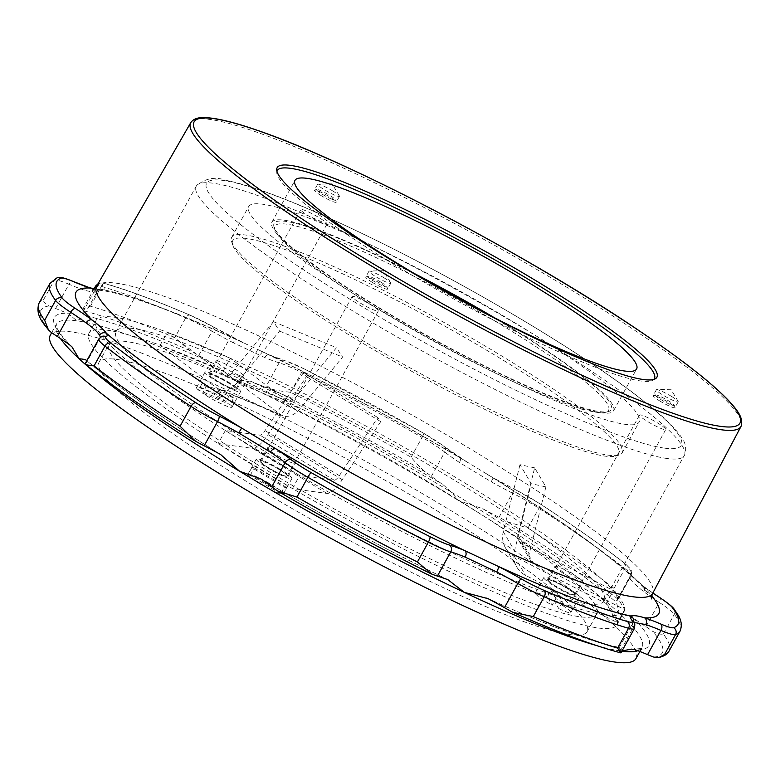 <?xml version="1.0" encoding="UTF-8"?>
<svg xmlns="http://www.w3.org/2000/svg" width="780" height="780" viewBox="0 0 780 780"><rect width="100%" height="100%" fill="white"/><g stroke="black" fill="none" stroke-linecap="round" stroke-linejoin="round"><path stroke-width="0.58" stroke-dasharray="3.9 2.92" d="M235.599 380.591L280.215 414.336A22.805 15.161 -67.6 0 0 282.448 415.603A22.805 15.161 -67.6 0 0 300.241 408.584L342.576 357.074L336.511 347.695L294.177 399.214A7.605 5.05 112.4 0 1 288.249 401.554A7.605 5.05 112.4 0 1 287.498 401.125L230.305 358.264L223.139 371.251L235.599 380.591A278.752 35.11 28.9 0 1 586.238 593.239L606.236 603.583L617.497 622.635L597.373 612.505A278.752 35.11 28.9 0 0 586.121 593.463L586.238 593.239M235.472 380.806A278.752 35.11 28.9 0 0 172.458 354.812L160.114 345.257L223.139 371.251M160.114 345.257L167.291 332.27L224.484 375.131A7.605 5.05 -67.6 0 0 225.225 375.56A7.605 5.05 -67.6 0 0 231.163 373.22L273.497 321.701L279.562 331.081L237.218 382.59A22.805 15.161 112.4 0 1 219.434 389.61A22.805 15.161 112.4 0 1 217.191 388.333L172.458 354.812M230.305 358.264L167.291 332.27M242.765 367.604A278.752 35.11 28.9 0 0 179.741 341.611A278.752 35.11 28.9 0 0 116.064 331.432A278.752 35.11 28.9 0 0 232.889 431.535L225.342 430.521L299.618 475.566L307.154 476.58A278.752 35.11 28.9 0 0 587.048 603.779A278.752 35.11 28.9 0 0 604.139 600.863A278.752 35.11 28.9 0 0 604.666 599.303L624.663 609.648L613.402 590.606L593.404 580.252A278.752 35.11 28.9 0 0 242.765 367.604M238.709 375.18A15.961 2.009 -151.1 0 1 223.499 367.175A15.961 2.009 -151.1 0 1 216.089 360.984A15.961 2.009 -151.1 0 1 231.046 366.941A15.961 2.009 -151.1 0 1 244.043 376.418A15.961 2.009 -151.1 0 1 238.709 375.18M233.756 390.136A20.27 2.554 28.9 0 0 240.532 391.706A20.27 2.554 28.9 0 0 224.016 379.675A20.27 2.554 28.9 0 0 205.033 372.109A20.27 2.554 28.9 0 0 214.441 379.967A20.27 2.554 28.9 0 0 233.756 390.136M231.426 388.381A15.961 2.009 28.9 0 0 236.759 389.62A15.961 2.009 28.9 0 0 223.753 380.152A15.961 2.009 28.9 0 0 208.806 374.195A15.961 2.009 28.9 0 0 216.216 380.386A15.961 2.009 28.9 0 0 231.426 388.381M279.562 331.081L342.576 357.074M273.497 321.701L336.511 347.695M172.575 354.588A278.752 35.11 28.9 0 0 108.898 344.419A278.752 35.11 28.9 0 0 225.722 444.522L225.595 444.736A278.752 35.11 28.9 0 0 299.871 489.781L299.988 489.567A278.752 35.11 28.9 0 0 579.881 616.765A278.752 35.11 28.9 0 0 596.973 613.85A278.752 35.11 28.9 0 0 597.5 612.29M570.043 634.588A278.752 35.11 28.9 0 0 587.135 631.673A278.752 35.11 28.9 0 0 360.058 466.226A278.752 35.11 28.9 0 0 99.06 362.242A278.752 35.11 28.9 0 0 288.288 506.317A278.752 35.11 28.9 0 0 570.043 634.588M605.621 615.04A301.558 37.976 28.9 0 0 624.107 611.881A301.558 37.976 28.9 0 0 378.456 432.9A301.558 37.976 28.9 0 0 96.096 320.404A301.558 37.976 28.9 0 0 300.807 476.268A301.558 37.976 28.9 0 0 605.621 615.04M548.554 580.632A14.947 1.882 28.9 0 0 562.01 589.758A14.947 1.882 28.9 0 0 574.636 594.584A14.947 1.882 28.9 0 0 562.458 585.702A14.947 1.882 28.9 0 0 548.457 580.125A14.947 1.882 28.9 0 0 548.554 580.632M665.652 429.01A14.947 1.882 28.9 0 0 652.197 419.894A14.947 1.882 28.9 0 0 639.571 415.067A14.947 1.882 28.9 0 0 639.668 415.574A14.947 1.882 28.9 0 0 653.133 424.69A14.947 1.882 28.9 0 0 665.75 429.517A14.947 1.882 28.9 0 0 665.652 429.01M562.438 602.024L558.802 608.624L553.888 600.308L557.524 593.707A20.27 2.554 28.9 0 0 550.924 590.294L547.277 596.895L552.191 605.212L555.838 598.611A20.27 2.554 28.9 0 0 562.438 602.024L557.524 593.707M555.838 598.611L550.924 590.294M547.277 596.895A20.27 2.554 28.9 0 0 535.294 592.966A20.27 2.554 28.9 0 0 535.421 593.648A20.27 2.554 28.9 0 0 552.191 605.212M558.802 608.624A20.27 2.554 28.9 0 0 570.784 612.563A20.27 2.554 28.9 0 0 553.888 600.308M543.933 578.243A20.27 2.554 28.9 0 0 562.185 590.606A20.27 2.554 28.9 0 0 579.286 597.149A20.27 2.554 28.9 0 0 562.78 585.117A20.27 2.554 28.9 0 0 543.797 577.561A20.27 2.554 28.9 0 0 543.933 578.243M547.667 580.174A15.961 2.009 28.9 0 0 562.048 589.914A15.961 2.009 28.9 0 0 575.523 595.072A15.961 2.009 28.9 0 0 562.517 585.595A15.961 2.009 28.9 0 0 547.57 579.637A15.961 2.009 28.9 0 0 547.667 580.174M299.988 489.567L292.451 488.553L218.176 443.508L225.722 444.522M292.451 488.553L299.618 475.566M225.342 430.521L218.176 443.508M225.595 444.736L252.671 448.373A22.805 6.971 121.2 0 0 267.988 434.665L306.442 376.574L303.527 372.518L265.064 430.599A7.605 2.321 -58.8 0 1 259.964 435.172L232.889 431.535A278.752 35.11 28.9 0 0 307.154 476.58L334.23 480.217A7.605 2.321 121.2 0 0 339.339 475.644L377.793 417.553L380.718 421.619L342.264 479.7A22.805 6.971 -58.8 0 1 326.947 493.418L299.871 489.781M286.64 456.29A15.961 2.009 -151.1 0 1 295.386 463.3A15.961 2.009 -151.1 0 1 280.439 457.343A15.961 2.009 -151.1 0 1 267.433 447.866A15.961 2.009 -151.1 0 1 286.64 456.29M280.761 469.677A20.27 2.554 28.9 0 0 256.366 458.991A20.27 2.554 28.9 0 0 272.883 471.023A20.27 2.554 28.9 0 0 291.866 478.589A20.27 2.554 28.9 0 0 280.761 469.677M279.347 469.492A15.961 2.009 28.9 0 0 260.14 461.077A15.961 2.009 28.9 0 0 273.146 470.555A15.961 2.009 28.9 0 0 288.093 476.502A15.961 2.009 28.9 0 0 279.347 469.492M380.718 421.619L306.442 376.574M377.793 417.553L303.527 372.518M598.445 628.027A301.558 37.976 28.9 0 0 616.941 624.868A301.558 37.976 28.9 0 0 371.29 445.877A301.558 37.976 28.9 0 0 88.93 333.392A301.558 37.976 28.9 0 0 293.641 489.255A301.558 37.976 28.9 0 0 598.445 628.027M413.965 273.331A195.127 24.58 28.9 0 0 271.898 222.183A195.127 24.58 28.9 0 0 404.352 323.037A195.127 24.58 28.9 0 0 601.585 412.834A195.127 24.58 28.9 0 0 613.548 410.787A195.127 24.58 28.9 0 0 494.559 317.831M276.939 171.259A215.397 27.125 28.9 0 0 276.773 172.595A215.397 27.125 28.9 0 0 430.238 285.802A215.397 27.125 28.9 0 0 641.17 381.03A215.397 27.125 28.9 0 0 652.909 380.231A215.397 27.125 28.9 0 0 653.952 379.382M635.934 658.612A334.503 42.13 28.9 0 0 363.451 460.073A334.503 42.13 28.9 0 0 50.252 335.302M604.666 599.303A278.752 35.11 28.9 0 0 593.404 580.252L521.596 543.094A7.605 7.371 -30.6 0 1 517.92 534.904L534.641 467.854L545.893 486.895L529.172 553.946A7.605 7.371 149.4 0 0 532.847 562.146L604.666 599.303M516.984 324.09A223.002 28.09 28.9 0 0 315.959 220.886A223.002 28.09 28.9 0 0 248.703 206.515A223.002 28.09 28.9 0 0 430.365 338.881A223.002 28.09 28.9 0 0 639.161 422.058A223.002 28.09 28.9 0 0 516.984 324.09M305.809 210.785A14.947 1.882 28.9 0 0 300.807 209.615A14.947 1.882 28.9 0 0 307.749 215.416A14.947 1.882 28.9 0 0 321.994 222.914A14.947 1.882 28.9 0 0 326.986 224.075A14.947 1.882 28.9 0 0 320.053 218.273A14.947 1.882 28.9 0 0 305.809 210.785M360.34 303.069A14.947 1.882 28.9 0 0 378.329 310.957A14.947 1.882 28.9 0 0 370.139 304.385A14.947 1.882 28.9 0 0 352.151 296.498A14.947 1.882 28.9 0 0 360.34 303.069M39 303.244A359.843 45.318 -151.1 0 1 43.446 299.89C43.534 302.192 45.454 304.21 49.189 305.945A40.55 5.109 -151.1 0 1 55.614 308.471A76.021 9.575 28.9 0 0 67.753 313.248L76.84 320.794C81.295 318.454 83.684 316.67 84.006 315.432A76.021 9.575 28.9 0 0 82.816 312.127A40.55 5.109 -151.1 0 1 82.183 310.372L94.048 288.853M190.115 350.707A354.773 44.684 28.9 0 0 82.183 310.372C82.505 309.182 85.264 307.788 90.46 306.199A359.843 45.318 -151.1 0 1 174.778 337.721L190.115 350.707A40.55 5.109 -151.1 0 1 198.744 355.446A76.021 9.575 28.9 0 0 215.056 364.406L234.078 379.567C243.282 380.513 250.292 381.752 255.109 383.273A76.021 9.575 28.9 0 0 265.795 387.026A40.55 5.109 -151.1 0 1 271.43 389.005C275.808 390.302 282.214 391.394 290.648 392.291A359.843 45.318 -151.1 0 1 411.119 457.216C416.695 463.885 421.531 468.848 425.636 472.124A40.55 5.109 -151.1 0 1 431.408 476.297A76.021 9.575 28.9 0 0 442.338 484.195C446.94 487.744 452.41 493.233 458.747 500.662L482.732 508.687A76.021 9.575 28.9 0 0 499.024 517.306A40.55 5.109 -151.1 0 1 507.643 521.859L527.962 528.079A359.843 45.318 -151.1 0 1 614.016 588.403L617.789 599.059A40.55 5.109 -151.1 0 1 617.789 599.859A40.55 5.109 -151.1 0 1 617.331 600.22A76.021 9.575 28.9 0 0 616.473 600.902A76.021 9.575 28.9 0 0 616.473 602.433L619.222 613.139L633.545 618.208A76.021 9.575 28.9 0 0 645.899 626.633A40.55 5.109 -151.1 0 1 652.441 631.098C656.624 633.623 660.27 634.608 663.39 634.042A359.843 45.318 -151.1 0 1 669.055 651.056M622.05 650.881L621.504 651.115L619.193 647.673A76.021 9.575 28.9 0 0 620.383 650.978A40.55 5.109 -151.1 0 1 621.017 652.733A354.773 44.684 28.9 0 1 513.084 612.398M85.41 363.246A40.55 5.109 -151.1 0 1 85.868 362.885A76.021 9.575 28.9 0 0 86.726 362.203A76.021 9.575 28.9 0 0 86.765 360.799M95.872 287.44A40.55 5.109 28.9 0 0 96.184 287.918A76.021 9.575 -151.1 0 1 97.295 291.389L84.006 315.432A339.573 42.773 -151.1 0 1 215.056 364.406M486.408 597.841C546.215 625.063 590.538 641.589 619.388 647.439L619.193 647.673A339.573 42.773 -151.1 0 1 488.144 598.699M620.383 650.978L633.74 626.769A76.021 9.575 -151.1 0 1 632.639 623.298A76.021 9.575 -151.1 0 1 632.98 622.898L634.023 622.401M645.899 626.633L659.266 602.423A76.021 9.575 -151.1 0 1 643.773 591.698C636.714 586.014 632.239 581.88 630.357 579.296A5.07 4.914 149.1 0 0 628.387 572.617L642.7 585.848A81.091 10.218 28.9 0 0 652.821 593.044M499.024 517.306L512.392 493.096A76.021 9.575 -151.1 0 1 491.244 481.786L459.498 462.53A5.07 2.72 123.5 0 0 459.635 457.45A5.07 2.72 123.5 0 0 459.264 457.275L493.135 477.818A81.091 10.218 28.9 0 0 515.687 489.869A35.48 4.465 -151.1 0 1 538.873 503.158A354.773 44.684 -151.1 0 1 623.717 562.624A35.48 4.465 -151.1 0 1 628.739 569.117A81.091 10.218 28.9 0 0 628.387 572.617A332.797 41.915 28.9 0 0 493.135 477.818L483.444 472.046M94.351 289.019L103.789 289.858A81.091 10.218 28.9 0 0 102.98 285.733A35.48 4.465 -151.1 0 1 107.533 284.398A354.773 44.684 -151.1 0 1 190.661 315.471A35.48 4.465 -151.1 0 1 213.759 327.132A81.091 10.218 28.9 0 0 236.32 339.398L269.909 355.212A81.091 10.218 28.9 0 0 285.285 360.818A35.48 4.465 -151.1 0 1 304.902 369.272A354.773 44.684 -151.1 0 1 423.677 433.29A35.48 4.465 -151.1 0 1 443.557 446.131A81.091 10.218 28.9 0 0 459.264 457.275A332.797 41.915 28.9 0 0 269.909 355.212A5.07 3.364 112.4 0 0 269.422 354.929L260.627 350.922M411.119 457.216L422.048 437.414A359.843 45.318 28.9 0 0 301.577 372.479A40.55 5.109 28.9 0 0 279.152 362.817A76.021 9.575 -151.1 0 1 264.742 357.562L233.259 342.732A5.07 1.063 117.3 0 1 236.223 339.29A5.07 1.063 117.3 0 1 236.32 339.398A332.797 41.915 28.9 0 0 103.789 289.858A5.07 5.021 52 0 0 98.241 290.267A5.07 5.021 52 0 1 98.241 290.267L97.295 291.389A76.021 9.575 -151.1 0 1 96.944 291.788C95.589 292.627 91.328 292.052 84.172 290.072A5.07 4.222 107.8 0 1 89.29 287.606L89.398 287.644M491.244 481.786L493.184 477.799L515.551 489.762A5.07 1.316 116.9 0 1 515.687 489.869M264.742 357.562A5.07 3.364 112.4 0 1 269.412 354.929L284.29 360.36A5.07 4.358 -73.5 0 0 279.152 362.817L265.795 387.026M643.773 591.698A5.07 3.744 126.9 0 0 643.315 586.19A5.07 3.744 126.9 0 0 642.7 585.848A332.797 41.915 28.9 0 1 651.749 595.783M96.944 291.788A5.07 5.021 52 0 1 98.231 290.277M632.98 622.898A5.07 5.021 -128 0 0 633.487 621.572M332.387 238.426A190.564 24.005 28.9 0 0 274.794 229.564A190.564 24.005 28.9 0 0 430.151 339.261A190.564 24.005 28.9 0 0 605.758 412.269A190.564 24.005 28.9 0 0 525.915 340.119A190.564 24.005 28.9 0 0 332.387 238.426M418.88 276.237A192.592 24.258 28.9 0 0 332.192 235.823A192.592 24.258 28.9 0 0 273.985 226.863A192.592 24.258 28.9 0 0 430.999 337.721A192.592 24.258 28.9 0 0 608.478 411.508A192.592 24.258 28.9 0 0 489.489 315.208M298.945 251.696A223.002 28.09 28.9 0 0 231.699 237.325A223.002 28.09 28.9 0 0 231.553 241.322A223.002 28.09 28.9 0 0 413.351 369.691A223.002 28.09 28.9 0 0 618.852 455.12A223.002 28.09 28.9 0 0 622.157 452.868A223.002 28.09 28.9 0 0 514.459 363.802A223.002 28.09 28.9 0 0 298.945 251.696M299.189 254.953A220.467 27.768 28.9 0 0 232.557 244.705A220.467 27.768 28.9 0 0 412.288 371.611A220.467 27.768 28.9 0 0 615.459 456.076A220.467 27.768 28.9 0 0 523.078 372.606A220.467 27.768 28.9 0 0 299.189 254.953M279.016 469.443A14.947 1.882 28.9 0 0 261.027 461.565A14.947 1.882 28.9 0 0 273.205 470.438A14.947 1.882 28.9 0 0 287.206 476.014A14.947 1.882 28.9 0 0 279.016 469.443M251.803 467.59L248.157 474.201A20.27 2.554 28.9 0 0 247.864 474.396A20.27 2.554 28.9 0 0 260.013 483.931A20.27 2.554 28.9 0 0 280.585 493.857L284.222 487.256A20.27 2.554 28.9 0 0 286.718 487.598L283.072 494.198A20.27 2.554 28.9 0 0 283.364 493.994A20.27 2.554 28.9 0 0 272.259 485.092A20.27 2.554 28.9 0 0 250.643 474.532L254.29 467.932A20.27 2.554 28.9 0 0 251.803 467.59L284.222 487.256M248.157 474.201L280.585 493.857M283.072 494.198L250.643 474.532M254.29 467.932L286.718 487.598M534.641 467.854L519.987 464.665L531.248 483.717L545.893 486.895M597.373 612.505L525.564 575.347A22.805 22.123 -30.6 0 1 516.857 567.148A22.805 22.123 -30.6 0 1 514.527 550.768L531.248 483.717M519.987 464.665L503.266 531.716A22.805 22.123 149.4 0 0 505.606 548.096A22.805 22.123 149.4 0 0 514.303 556.296L586.121 593.463M606.236 603.583L613.402 590.606M554.96 566.972A15.961 2.009 -151.1 0 1 554.853 566.436A15.961 2.009 -151.1 0 1 569.8 572.393A15.961 2.009 -151.1 0 1 582.806 581.87A15.961 2.009 -151.1 0 1 569.332 576.712A15.961 2.009 -151.1 0 1 554.96 566.972M624.663 609.648L617.497 622.635M230.87 387.972A14.947 1.882 28.9 0 0 235.872 389.132A14.947 1.882 28.9 0 0 223.694 380.26A14.947 1.882 28.9 0 0 209.693 374.683A14.947 1.882 28.9 0 0 216.635 380.484A14.947 1.882 28.9 0 0 230.87 387.972M229.622 394.846L225.976 401.447A20.27 2.554 28.9 0 0 207.48 390.956A20.27 2.554 28.9 0 0 196.531 387.514A20.27 2.554 28.9 0 0 198.461 390.098L202.108 383.497A20.27 2.554 28.9 0 0 206.222 386.578L202.576 393.178A20.27 2.554 28.9 0 0 225.245 405.541A20.27 2.554 28.9 0 0 232.021 407.111A20.27 2.554 28.9 0 0 230.09 404.527L233.737 397.927A20.27 2.554 28.9 0 0 229.622 394.846L202.108 383.497M225.976 401.447L198.461 390.098M202.576 393.178L230.09 404.527M233.737 397.927L206.222 386.578M655.346 395.382A10.9 1.375 -151.1 0 1 655.434 394.904A10.9 1.375 -151.1 0 1 665.476 399.077A10.9 1.375 -151.1 0 1 674.359 405.356A10.9 1.375 -151.1 0 1 661.245 399.808A10.9 1.375 -151.1 0 1 655.346 395.382M659.977 401.095A12.46 1.57 -151.1 0 1 653.152 395.616A12.46 1.57 -151.1 0 1 653.338 395.489A12.46 1.57 -151.1 0 1 668.148 402.188A12.46 1.57 -151.1 0 1 674.983 407.443A12.46 1.57 -151.1 0 1 674.973 407.667A12.46 1.57 -151.1 0 1 659.977 401.095M671.375 396.328A12.46 1.57 -151.1 0 1 678.122 401.378A12.46 1.57 -151.1 0 1 678.21 401.798A12.46 1.57 -151.1 0 1 666.539 397.156A12.46 1.57 -151.1 0 1 656.389 389.756A12.46 1.57 -151.1 0 1 656.799 389.6A12.46 1.57 -151.1 0 1 671.375 396.328M380.962 282.194A10.9 1.375 -151.1 0 1 386.938 286.786A10.9 1.375 -151.1 0 1 373.815 281.239A10.9 1.375 -151.1 0 1 368.014 276.344A10.9 1.375 -151.1 0 1 380.962 282.194M372.557 282.526A12.46 1.57 -151.1 0 1 365.732 277.056A12.46 1.57 -151.1 0 1 365.918 276.929A12.46 1.57 -151.1 0 1 380.718 283.627A12.46 1.57 -151.1 0 1 387.553 288.873A12.46 1.57 -151.1 0 1 387.543 289.097A12.46 1.57 -151.1 0 1 372.557 282.526M383.955 277.768A12.46 1.57 -151.1 0 1 390.692 282.808A12.46 1.57 -151.1 0 1 390.78 283.238A12.46 1.57 -151.1 0 1 379.119 278.587A12.46 1.57 -151.1 0 1 368.969 271.196A12.46 1.57 -151.1 0 1 369.369 271.04A12.46 1.57 -151.1 0 1 383.955 277.768M331.948 199.261A10.9 1.375 -151.1 0 1 322.481 194.357A10.9 1.375 -151.1 0 1 316.67 189.462A10.9 1.375 -151.1 0 1 326.713 193.635A10.9 1.375 -151.1 0 1 335.595 199.904A10.9 1.375 -151.1 0 1 331.948 199.261M321.214 195.643A12.46 1.57 -151.1 0 1 314.389 190.174A12.46 1.57 -151.1 0 1 314.574 190.047A12.46 1.57 -151.1 0 1 329.384 196.745A12.46 1.57 -151.1 0 1 336.219 201.991A12.46 1.57 -151.1 0 1 336.209 202.215A12.46 1.57 -151.1 0 1 321.214 195.643M332.621 190.886A12.46 1.57 -151.1 0 1 339.358 195.926A12.46 1.57 -151.1 0 1 339.446 196.355A12.46 1.57 -151.1 0 1 327.776 191.704A12.46 1.57 -151.1 0 1 317.626 184.314A12.46 1.57 -151.1 0 1 318.035 184.158A12.46 1.57 -151.1 0 1 332.621 190.886M224.484 375.131L287.498 401.125M217.191 388.333L280.215 414.336M237.218 382.59L300.241 408.584M231.163 373.22L294.177 399.214M334.23 480.217L259.964 435.172M326.947 493.418L252.671 448.373M342.264 479.7L267.988 434.665M339.339 475.644L265.064 430.599M741 426.436A314.272 39.585 28.9 0 0 484.955 239.977A314.272 39.585 28.9 0 0 190.73 122.674M96.554 286.406A317.596 40.004 -151.1 0 1 393.89 404.947A317.596 40.004 -151.1 0 1 652.645 593.375M637.865 650.734A334.503 42.13 28.9 0 0 642.018 647.615A334.503 42.13 28.9 0 0 619.222 613.139A334.503 42.13 28.9 0 0 458.747 500.662A334.503 42.13 28.9 0 0 234.078 379.567A334.503 42.13 28.9 0 0 76.84 320.794A334.503 42.13 28.9 0 0 56.326 324.295A334.503 42.13 28.9 0 0 60.46 338.549M596.563 645.548A334.503 42.13 28.9 0 0 621.504 651.115A334.503 42.13 28.9 0 0 621.894 651.163M220.467 454.418A339.573 42.773 -151.1 0 1 86.726 360.672M667.231 458.523A278.752 35.11 -151.1 0 1 385.476 330.242A278.752 35.11 -151.1 0 1 196.248 186.176A278.752 35.11 -151.1 0 1 457.255 290.15A278.752 35.11 -151.1 0 1 684.323 455.608A278.752 35.11 -151.1 0 1 667.231 458.523M664.687 448.168A271.148 34.154 28.9 0 0 410.475 257.673A271.148 34.154 28.9 0 0 256.63 237.022A271.148 34.154 28.9 0 0 664.687 448.168M49.189 305.945A354.773 44.684 28.9 0 0 50.758 332.007M69.654 344.897A339.573 42.773 -151.1 0 1 67.753 313.248M425.636 472.124A354.773 44.684 28.9 0 0 271.43 389.005M255.109 383.273A339.573 42.773 -151.1 0 1 442.338 484.195M617.789 599.059A354.773 44.684 28.9 0 0 507.643 521.859M482.732 508.687A339.573 42.773 -151.1 0 1 616.473 602.433M654.01 657.16A354.773 44.684 28.9 0 0 652.441 631.098M633.545 618.208A339.573 42.773 -151.1 0 1 635.447 649.857M277.563 490.981A354.773 44.684 28.9 0 0 431.769 574.1M448.09 579.832A339.573 42.773 -151.1 0 1 260.861 478.91M85.41 364.046A354.773 44.684 28.9 0 0 195.556 441.246M290.648 392.291L301.577 372.479A5.07 1.345 -63.1 0 1 304.765 369.154L423.755 433.29A5.07 0.566 119.7 0 0 423.677 433.29M614.016 588.403L624.946 568.591A359.843 45.318 28.9 0 0 538.892 508.277A40.55 5.109 28.9 0 0 512.392 493.096A5.07 1.316 116.9 0 1 515.551 489.762L539.204 503.305A5.07 2.467 123 0 0 538.873 503.158M527.962 528.079L538.892 508.277A5.07 2.467 123 0 0 539.204 503.305C572.91 525.184 601.312 545.083 624.4 563.024A5.07 3.929 127.9 0 0 623.717 562.624M679.994 631.244A359.843 45.318 28.9 0 0 674.329 614.24A40.55 5.109 28.9 0 0 659.266 602.423A5.07 2.506 123 0 0 659.831 597.694M663.39 634.042L674.329 614.24A5.07 4.846 143.2 0 0 674.027 608.995M634.335 628.621A40.55 5.109 28.9 0 0 633.74 626.769A5.07 4.856 143.8 0 0 633.467 621.562M617.331 600.22L630.688 576.01A40.55 5.109 28.9 0 0 631.147 575.65A40.55 5.109 28.9 0 0 624.946 568.591A5.07 3.929 127.9 0 0 624.4 563.024C633.262 571.935 632.092 568.61 631.147 575.65L617.789 599.859M630.357 579.296A76.021 9.575 -151.1 0 1 629.831 576.693A76.021 9.575 -151.1 0 1 630.688 576.01A5.07 5.002 -111 0 0 628.739 569.117M431.408 476.297L444.776 452.088A40.55 5.109 28.9 0 0 422.048 437.414A5.07 0.566 119.7 0 0 423.755 433.29L444.229 446.531A5.07 3.91 127.8 0 0 443.557 446.131M459.498 462.53A76.021 9.575 -151.1 0 1 444.776 452.088A5.07 3.91 127.8 0 0 444.229 446.531L467.854 462.569M198.744 355.446L212.101 331.237A40.55 5.109 28.9 0 0 185.708 317.909A359.843 45.318 28.9 0 0 101.39 286.397A40.55 5.109 28.9 0 0 95.589 286.065M233.259 342.732A76.021 9.575 -151.1 0 1 212.101 331.237A5.07 0.526 -60.3 0 0 213.837 327.132L190.232 315.218A5.07 3.13 -66.8 0 0 185.708 317.909L174.778 337.721M90.46 306.199L101.39 286.397A5.07 4.378 -73.7 0 1 106.529 283.94L100.425 283.043L98.124 283.676M82.816 312.127L96.184 287.918A5.07 4.856 143.8 0 1 102.98 285.733M55.614 308.471L68.981 284.261A40.55 5.109 28.9 0 0 54.376 280.088A359.843 45.318 28.9 0 0 49.93 283.442M84.172 290.072A76.021 9.575 -151.1 0 1 68.981 284.261A5.07 3.159 -66.9 0 1 73.515 281.58M43.446 299.89L54.376 280.088A5.07 4.992 -109.2 0 1 57.076 277.797M85.868 362.885L99.236 338.676A40.55 5.109 28.9 0 0 98.777 339.037M100.259 337.311A76.021 9.575 -151.1 0 1 100.093 337.994A76.021 9.575 -151.1 0 1 99.236 338.676A5.07 5.002 -111 0 1 101.8 336.433L100.093 337.994L86.726 362.203M304.902 369.272A5.07 1.345 -63.1 0 0 304.765 369.154L284.29 360.36A5.07 4.358 -73.5 0 1 285.285 360.818M213.759 327.132A5.07 0.526 -60.3 0 1 213.837 327.132L247.26 344.653M190.661 315.471A5.07 3.13 -66.8 0 0 190.232 315.218C156.955 300.992 129.061 290.56 106.529 283.94A5.07 4.378 -73.7 0 1 107.533 284.398M517.92 534.904L529.172 553.946M521.596 543.094L532.847 562.146M503.266 531.716L514.527 550.768M514.303 556.296L525.564 575.347M236.759 389.62L244.043 376.418M208.806 374.195L216.089 360.984M219.434 389.61L282.448 415.603M225.225 375.56L288.249 401.554M587.135 631.673L596.973 613.85M99.06 362.242L108.898 344.419M574.636 594.584L665.75 429.517M548.457 580.125L639.571 415.067M570.784 612.563L579.286 597.149M535.294 592.966L543.797 577.561M288.093 476.502L295.386 463.3M260.14 461.077L267.433 447.866M616.941 624.868L624.107 611.881M88.93 333.392L96.096 320.404M613.548 410.787L636.626 368.969M271.898 222.183L294.976 180.375M652.909 380.231L655.395 378.748M276.773 172.595L276.705 169.699M639.873 651.495L642.018 647.615C640.78 647.029 646.318 648.823 631.634 649.126M51.695 332.68L56.326 324.295L56.326 325.66C56.745 329.462 61.961 336.531 71.955 346.866M222.017 455.325C162.025 418.022 116.805 386.305 86.385 360.194M604.139 600.863L685.054 454.028C686.478 447.935 685.376 442.533 681.749 437.824C677.752 431.642 671.2 424.486 662.083 416.335C632.005 389.717 584.327 356.899 519.061 317.909C449.114 276.539 382.483 241.771 319.176 213.603C279.191 195.995 248.528 184.996 227.185 180.599C215.28 176.309 204.974 178.172 196.248 186.176L116.064 331.432M259.681 478.169C323.096 515.726 386.295 549.783 449.27 580.349M619.252 647.536L632.639 623.298L632.98 620.783M616.473 600.902L629.831 576.693L630.182 574.178L643.305 586.19L652.85 592.985M92.362 290.189C91.855 290.375 94.117 288.795 110.078 291.974C139.571 298.389 185.367 315.968 247.474 344.731M651.68 598.942C651.788 599.479 651.914 596.719 640.721 584.902C613.548 557.554 561.064 519.889 483.269 471.91M260.481 350.854C329.306 383.76 398.473 421.015 467.961 462.628M98.241 290.287L99.713 289.604L94.458 288.931M605.758 412.269L608.478 411.508M274.794 229.564L273.985 226.863M622.157 452.868L639.161 422.058M231.699 237.325L248.703 206.515M615.459 456.076L618.852 455.12M232.557 244.705L231.553 241.322M283.364 493.994L291.866 478.589M247.864 474.396L256.366 458.991M287.206 476.014L378.329 310.957M261.027 461.565L352.151 296.498M518.7 540.365L529.951 559.406M505.606 548.096L516.857 567.148M575.523 595.072L582.806 581.87M547.57 579.637L554.853 566.436M232.021 407.111L240.532 391.706M196.531 387.514L205.033 372.109M235.872 389.132L326.986 224.075M209.693 374.683L300.807 209.615M655.434 394.904L653.338 395.489M674.359 405.356L674.983 407.443M656.389 389.756L653.152 395.616M678.21 401.798L674.973 407.667M678.122 401.378L670.888 389.279L656.799 389.6M368.014 276.344L365.918 276.929M386.938 286.786L387.553 288.873M390.692 282.808L383.468 270.709L369.369 271.04M368.969 271.196L365.732 277.056M390.78 283.238L387.543 289.097M316.67 189.462L314.574 190.047M335.595 199.904L336.219 201.991M339.358 195.926L332.124 183.836L318.035 184.158M317.626 184.314L314.389 190.174M339.446 196.355L336.209 202.215"/><path stroke-width="1.17" d="M494.559 317.831A195.127 24.58 28.9 0 0 413.965 273.331M624.663 371.017A195.127 24.58 28.9 0 0 636.626 368.969A195.127 24.58 28.9 0 0 477.682 253.159A195.127 24.58 28.9 0 0 294.976 180.375A195.127 24.58 28.9 0 0 427.44 281.219A195.127 24.58 28.9 0 0 624.663 371.017M653.952 379.382A215.397 27.125 28.9 0 0 478.91 250.926A215.397 27.125 28.9 0 0 276.939 171.259M643.578 379.548A216.859 27.31 28.9 0 0 655.395 378.748A216.859 27.31 28.9 0 0 480.217 248.557A216.859 27.31 28.9 0 0 276.705 169.699A216.859 27.31 28.9 0 0 431.203 283.676A216.859 27.31 28.9 0 0 643.578 379.548M51.695 332.68L50.252 335.302A334.503 42.13 28.9 0 0 277.319 508.19A334.503 42.13 28.9 0 0 615.43 662.123A334.503 42.13 28.9 0 0 635.934 658.612L639.873 651.495M514.663 613.158C558.694 632.521 594.087 645.772 620.861 652.899L617.604 648.102A359.843 45.318 -151.1 0 1 533.286 616.58L513.084 612.398A40.55 5.109 -151.1 0 1 504.455 607.659A76.021 9.575 28.9 0 0 488.144 598.699L464.256 592.342L448.09 579.832A76.021 9.575 28.9 0 0 437.404 576.079A40.55 5.109 -151.1 0 1 431.769 574.1L417.417 562.01A359.843 45.318 -151.1 0 1 296.946 497.084L277.563 490.981A40.55 5.109 -151.1 0 1 271.791 486.808A76.021 9.575 28.9 0 0 260.861 478.91L239.596 471.247L220.467 454.418A76.021 9.575 28.9 0 0 204.175 445.799A40.55 5.109 -151.1 0 1 195.556 441.246L180.092 426.221A359.843 45.318 -151.1 0 1 94.048 365.908C88.725 365.43 85.849 364.806 85.41 364.046A40.55 5.109 -151.1 0 1 85.41 363.246L98.777 339.037A40.55 5.109 28.9 0 0 104.978 346.096A359.843 45.318 28.9 0 0 191.032 406.409A40.55 5.109 28.9 0 0 217.532 421.59A76.021 9.575 -151.1 0 1 238.68 432.9L270.436 452.156A5.07 2.72 -56.5 0 1 275.525 448.607L241.654 428.074A81.091 10.218 28.9 0 0 219.102 416.013A35.48 4.465 -151.1 0 1 195.907 402.724A354.773 44.684 -151.1 0 1 111.072 343.258A35.48 4.465 -151.1 0 1 106.041 336.765A81.091 10.218 28.9 0 0 106.402 333.265C103.76 329.618 98.982 325.202 92.089 320.034A81.091 10.218 28.9 0 0 75.562 308.587A35.48 4.465 -151.1 0 1 62.39 298.252A354.773 44.684 -151.1 0 1 61.181 278.177A35.48 4.465 -151.1 0 1 73.954 281.834A81.091 10.218 28.9 0 0 90.168 288.035L94.351 289.019M86.765 360.799A76.021 9.575 28.9 0 0 86.726 360.672L86.385 360.194M86.726 360.672C86.278 359.746 83.743 359.102 79.121 358.771L71.955 346.866L69.654 344.897A76.021 9.575 28.9 0 0 57.301 336.473A40.55 5.109 -151.1 0 1 50.758 332.007L48.389 329.794L44.665 320.258A359.843 45.318 -151.1 0 1 39 303.244L49.93 283.442A359.843 45.318 28.9 0 0 55.604 300.446A40.55 5.109 28.9 0 0 70.658 312.263A76.021 9.575 -151.1 0 1 86.151 322.988C93.502 328.156 97.978 332.29 99.567 335.39A5.07 4.914 -30.9 0 1 106.402 333.265A332.797 41.915 28.9 0 0 241.654 428.074L238.68 432.9M659.1 657.462C664.531 656.038 667.846 653.903 669.055 651.056A359.843 45.318 -151.1 0 1 664.618 654.41L659.1 657.462L654.01 657.16A40.55 5.109 -151.1 0 1 647.585 654.634A76.021 9.575 28.9 0 0 635.447 649.857L631.634 649.126L622.05 650.881M194.181 440.427C149.389 411.898 113.217 386.558 85.683 364.416L85.41 364.046M465.182 557.125L496.675 571.954A5.07 1.063 -62.7 0 0 498.469 566.485L464.88 550.67A81.091 10.218 28.9 0 0 449.504 545.064A35.48 4.465 -151.1 0 1 429.887 536.611A354.773 44.684 -151.1 0 1 311.113 472.592A35.48 4.465 -151.1 0 1 291.232 459.752A81.091 10.218 28.9 0 0 275.525 448.607A332.797 41.915 28.9 0 0 464.88 550.67A5.07 3.364 -67.6 0 1 465.182 557.125A76.021 9.575 -151.1 0 0 450.772 551.87A5.07 4.358 -73.5 0 0 449.504 545.064M634.023 622.401L645.752 624.614A5.07 4.222 -72.2 0 0 644.621 617.848C638.167 615.82 633.623 615.206 631 616.024A81.091 10.218 28.9 0 0 631.81 620.149A35.48 4.465 -151.1 0 1 627.256 621.484A354.773 44.684 -151.1 0 1 544.118 590.411A35.48 4.465 -151.1 0 1 521.03 578.75A81.091 10.218 28.9 0 0 498.469 566.485A332.797 41.915 28.9 0 0 631 616.024A5.07 5.021 -128 0 1 633.487 621.572M73.954 281.834A5.07 3.159 -66.9 0 0 73.515 281.58L89.29 287.606A5.07 4.222 107.8 0 1 90.168 288.035A332.797 41.915 28.9 0 0 92.089 320.034A5.07 3.744 -53.1 0 0 86.151 322.988M489.489 315.208A192.592 24.258 28.9 0 0 418.88 276.237M720.817 426.397A311.737 39.263 -151.1 0 1 251.677 183.641A311.737 39.263 -151.1 0 1 428.552 207.382A311.737 39.263 -151.1 0 1 720.817 426.397M721.685 429.809A314.272 39.585 28.9 0 0 741 426.436C744.208 417.524 735.764 408.584 728.764 400.764C711.75 382.873 681.847 359.502 639.054 330.661C533.959 259.038 353.818 163.459 259.106 130.923C234.107 122.158 215.738 117.721 204.019 117.605C197.672 117.37 193.245 119.057 190.73 122.674A314.272 39.585 28.9 0 0 403.728 285.012A314.272 39.585 28.9 0 0 721.685 429.809M741 426.436L652.645 593.375A317.596 40.004 -151.1 0 1 633.126 596.778A317.596 40.004 -151.1 0 1 286.884 435.835A317.596 40.004 -151.1 0 1 96.554 286.406L92.362 290.189M60.46 338.549A334.503 42.13 28.9 0 0 79.121 358.771A334.503 42.13 28.9 0 0 239.596 471.247A334.503 42.13 28.9 0 0 464.256 592.342A334.503 42.13 28.9 0 0 596.563 645.548M621.894 651.163A334.503 42.13 28.9 0 0 637.865 650.734M664.618 654.41L675.548 634.598A359.843 45.318 28.9 0 0 679.994 631.244L669.055 651.056M533.286 616.58L544.216 596.778A359.843 45.318 28.9 0 0 628.534 628.29A40.55 5.109 28.9 0 0 634.335 628.621L620.977 652.821M617.604 648.102L628.534 628.29A5.07 4.378 -73.7 0 0 627.256 621.484M504.455 607.659L517.822 583.45A40.55 5.109 28.9 0 0 544.216 596.778A5.07 3.13 -66.8 0 0 544.118 590.411M496.675 571.954A76.021 9.575 -151.1 0 1 517.822 583.45A5.07 0.526 -60.3 0 1 521.03 578.75M437.404 576.079L450.772 551.87A40.55 5.109 28.9 0 1 428.347 542.207A5.07 1.345 -63.1 0 0 429.887 536.611M647.585 654.634L660.952 630.425A40.55 5.109 28.9 0 0 675.548 634.598A5.07 4.992 -109.2 0 0 673.608 627.705A35.48 4.465 -151.1 0 1 660.835 624.049A81.091 10.218 28.9 0 0 644.621 617.848A332.797 41.915 28.9 0 0 651.749 595.783M645.752 624.614A76.021 9.575 -151.1 0 1 660.952 630.425A5.07 3.159 -66.9 0 0 660.835 624.049M652.821 593.044A81.091 10.218 28.9 0 0 659.227 597.295A35.48 4.465 -151.1 0 1 672.399 607.63A354.773 44.684 -151.1 0 1 673.608 627.705M94.048 288.853L95.589 286.065A40.55 5.109 28.9 0 0 95.872 287.44M44.665 320.258L55.604 300.446A5.07 4.846 143.2 0 1 62.39 298.252M57.301 336.473L70.658 312.263A5.07 2.506 123 0 1 75.562 308.587M99.567 335.39A76.021 9.575 -151.1 0 1 100.259 337.311M94.048 365.908L104.978 346.096A5.07 3.929 127.9 0 1 111.072 343.258M180.092 426.221L191.032 406.409A5.07 2.467 123 0 1 195.907 402.724M204.175 445.799L217.532 421.59A5.07 1.316 116.9 0 0 219.102 416.013M271.791 486.808L285.158 462.598A40.55 5.109 28.9 0 0 307.876 477.272L296.946 497.084M270.436 452.156A76.021 9.575 -151.1 0 1 285.158 462.598A5.07 3.91 127.8 0 1 291.232 459.752M311.113 472.592A5.07 0.566 119.7 0 0 307.876 477.272A359.843 45.318 28.9 0 0 428.347 542.207L417.417 562.01M659.831 597.694A5.07 2.506 123 0 0 659.558 597.441A5.07 2.506 123 0 0 659.227 597.295M652.85 592.985L659.558 597.441C673.072 606.489 673.891 608.849 674.027 608.995A5.07 4.846 143.2 0 0 672.399 607.63M61.181 278.177A5.07 4.992 -109.2 0 0 57.076 277.797L49.93 283.442M633.058 621.065L633.467 621.562A5.07 4.856 143.8 0 0 631.81 620.149M106.041 336.765A5.07 5.002 -111 0 0 101.8 336.433L98.777 339.037M190.73 122.674L96.554 286.406M48.389 329.794C44.499 324.334 34.827 315.783 39 303.244M430.784 573.661C380.172 548.428 329.423 521.079 278.558 491.605M652.645 593.375C651.495 596.875 651.173 598.728 651.68 598.942L651.67 598.942M98.124 283.676L95.589 286.065M94.458 288.931L89.398 287.644M73.515 281.58C58.949 275.574 58.851 277.709 57.076 277.797M674.027 608.995L677.674 614.435C681.496 620.149 682.266 625.755 679.994 631.244M633.467 621.562C634.861 622.05 635.154 624.4 634.335 628.621"/></g></svg>
